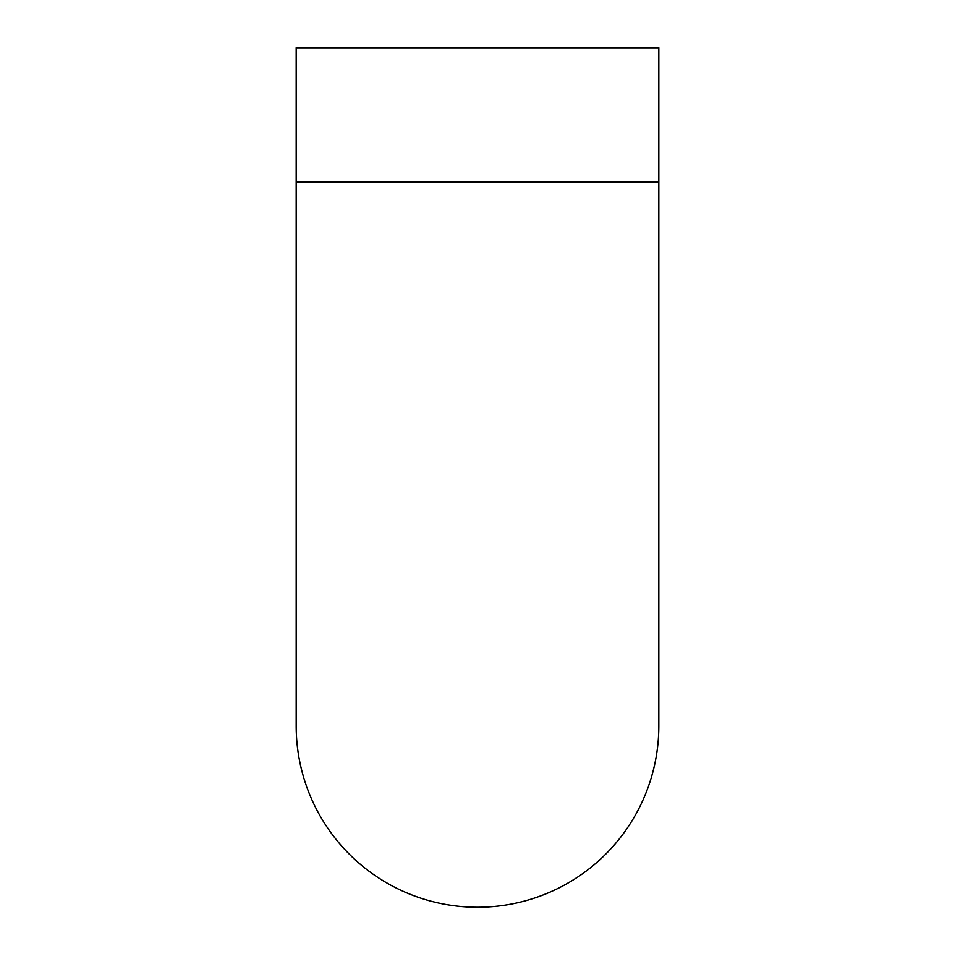 <?xml version="1.0" encoding="UTF-8"?>
<svg xmlns="http://www.w3.org/2000/svg" width="955" height="955" viewBox="0 0 955 955"><rect width="100%" height="100%" fill="white"/><g stroke="black" fill="none" stroke-linecap="round" stroke-linejoin="round"><path stroke-width="1.43" d="M658.819 725.931A181.319 181.319 0 0 1 477.5 907.25A181.319 181.319 0 0 1 296.181 725.931A181.319 181.319 0 0 0 477.5 907.25A181.319 181.319 0 0 0 658.819 725.931L658.819 181.963L296.181 181.963L296.181 725.931M658.819 181.963L658.819 47.75L296.181 47.75L296.181 181.963"/></g></svg>
